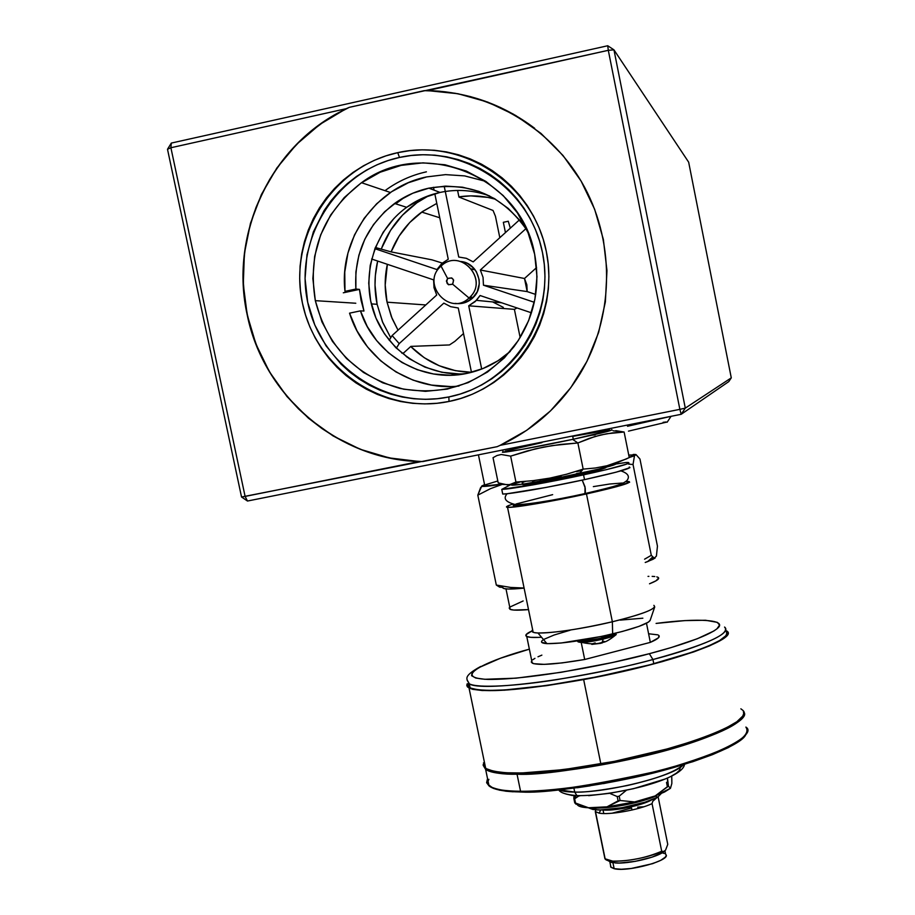 <?xml version="1.0" encoding="UTF-8"?>
<svg xmlns="http://www.w3.org/2000/svg" width="915" height="915" viewBox="0 0 915 915"><rect width="100%" height="100%" fill="white"/><g stroke="black" fill="none" stroke-linecap="round" stroke-linejoin="round"><path stroke-width="1.37" d="M387.056 302.19C384.472 289.54 384.586 276.925 387.365 264.309L385.192 285.08L387.056 302.19L425.795 304.947L387.056 302.19L392.146 318.592L398.025 330.166L391.357 316.659L387.056 302.19M391.14 251.865C397.522 235.613 407.724 222.345 421.735 212.086L436.798 203.405L422.696 211.411L409.703 222.551L399.123 236.047L391.14 251.865M458.907 196.862C471.259 195.009 483.463 195.799 495.507 199.218L487.798 197.388L470.779 195.89L458.907 196.862M428.78 195.65L417.229 202.535C400.667 214.259 388.726 229.642 381.406 248.674L390.568 230.34L402.394 215.242L416.908 202.764L428.78 195.65M377.655 261.038C374.338 275.426 374.155 289.838 377.106 304.283L371.318 303.906L377.106 304.283L382.401 321.668L390.751 337.772L382.79 322.618L377.106 304.283L375.013 285.16L375.356 275.529L377.655 261.038M315.32 300.658C307.394 251.957 322.789 212.646 361.517 182.703C423.085 136.312 521.664 176.584 534.657 254.29L536.979 276.707L534.932 299.113L528.63 320.65L518.325 340.483L504.428 357.834L487.489 372.05L468.183 382.607L447.241 389.115L425.475 391.346L403.709 389.218L382.767 382.836L363.449 372.451L346.453 358.451L332.442 341.375L321.931 321.863L315.32 300.658L312.861 278.537L314.657 256.337L320.65 234.915L330.635 215.059L344.234 197.571L360.956 183.103L380.16 172.226L401.125 165.386L423.027 162.859L445.033 164.769L466.284 171.048L485.934 181.456L503.216 195.593L517.444 212.921L528.058 232.742L534.657 254.29C540.811 288.294 533.891 319.129 513.898 346.808C483.658 382.996 445.697 396.87 400.004 388.418C355.397 375.562 327.17 346.305 315.32 300.658L355.786 303.242L315.32 300.658M399.489 157.449C336.423 170.853 293.887 238.884 307.703 302.259C320.593 365.84 386.279 410.103 448.853 396.95L449.025 401.456C384.037 415.101 315.835 369.134 302.43 303.105C288.065 237.282 332.214 166.599 397.739 152.656L399.489 157.449L397.739 152.656L409.851 150.632L422.112 149.831L434.396 150.266L446.589 151.936L458.575 154.818L470.241 158.901L481.45 164.14L492.11 170.476L502.106 177.865L511.336 186.214L519.731 195.455L527.177 205.498L533.617 216.226L538.992 227.561L543.247 239.364L546.324 251.534L548.222 263.955L548.897 276.49L548.36 289.014L546.621 301.424L543.682 313.582L539.587 325.385L534.383 336.697L528.104 347.425L520.841 357.468L512.64 366.709L503.593 375.093L493.791 382.516L483.326 388.909L472.312 394.239L460.84 398.425L449.025 401.456L436.981 403.286L424.823 403.904L412.676 403.321L400.644 401.525L388.841 398.551L377.38 394.422L366.366 389.184L355.912 382.87L346.099 375.562L337.04 367.315L328.805 358.223L321.474 348.352L315.115 337.795L309.785 326.678L305.541 315.069L302.43 303.105L300.475 290.879L299.685 278.526L300.086 266.139L301.664 253.855L304.409 241.777L308.309 230.031L313.319 218.719L319.392 207.968L326.472 197.857L334.501 188.501L343.4 179.981L353.076 172.386L363.461 165.798L374.429 160.285L385.89 155.882L397.739 152.656C463.047 137.708 533.262 184.224 546.324 251.534C560.369 318.649 514.196 388.795 449.025 401.456L448.853 396.95C511.599 384.735 556.011 317.208 542.492 252.632C529.911 187.85 462.35 143.095 399.489 157.449L388.086 160.56L377.049 164.78L366.48 170.099L356.495 176.435L347.174 183.743L338.607 191.933L330.875 200.934L324.047 210.667L313.376 231.907L306.971 254.85L305.061 278.595L307.703 302.259L314.783 324.962L326.026 345.836L341.021 364.101L349.747 372.039L359.195 379.073L369.26 385.146L379.862 390.202L390.899 394.171L402.268 397.03L413.854 398.757L425.555 399.317L437.256 398.711L448.853 396.95L460.222 394.033L471.271 389.996L481.873 384.872L491.95 378.707L501.374 371.547L510.078 363.484L517.97 354.585L524.97 344.921L531.009 334.593L536.018 323.704L539.953 312.347L542.778 300.646L544.448 288.694L544.963 276.639L544.311 264.572L542.492 252.632L539.518 240.919L535.435 229.551L530.254 218.651L524.055 208.323L516.884 198.658L508.82 189.771L499.933 181.73L490.314 174.628L480.055 168.52L469.269 163.476L458.049 159.553L446.509 156.774L434.774 155.161L422.947 154.738L411.144 155.504L399.489 157.449M247.37 314.749C263.714 397.202 339.98 461.274 422.764 461.572L419.299 461.526C337.681 459.673 263.337 396.046 247.176 314.737L255.96 344.154L269.353 371.684L287.013 396.595L308.458 418.212L333.106 435.94L360.281 449.299L389.275 457.912L419.299 461.526L245.106 496.422L170.899 147.738L346.122 108.713L319.827 124.44L296.54 144.387L276.879 167.983L261.393 194.529L250.47 223.294L244.385 253.478L243.287 284.233L247.176 314.737C229.791 237.157 267.763 150.952 337.624 113.14L349.336 107.33L608.303 50.314L679.868 409.348L500.139 445.342L526.697 430.313L550.464 410.926L570.754 387.72L586.973 361.311L598.627 332.442L605.364 301.916L606.965 270.611L603.362 239.433L594.647 209.272L581.071 181.01L563 155.481L540.982 133.407L515.637 115.439L487.718 102.091L458.038 93.742L427.454 90.596L608.303 50.314L613.954 49.856L688.663 162.184L731.279 377.861L685.301 408.124L613.954 49.856L688.663 162.184L731.279 377.861L728.786 381.601L681.183 414.301L728.786 381.601L731.279 377.861L685.301 408.124L679.868 409.348L608.303 50.314L613.954 49.856L685.301 408.124L679.868 409.348L681.183 414.301L685.301 408.124L681.183 414.301L247.485 501.031L681.183 414.301L679.868 409.348L500.139 445.342L497.177 446.669L500.139 445.342C533.594 429.718 560.197 405.928 579.938 373.995L579.938 373.995C613.519 318.523 615.612 245.243 584.662 187.392C553.564 129.633 491.698 91.694 427.454 90.596L424.194 90.654L349.336 107.33L337.784 113.22C267.958 151.021 229.985 237.191 247.37 314.749L251.225 329.835L256.292 344.543L262.559 358.76L269.971 372.394L278.469 385.352L288.008 397.533L298.507 408.868L309.911 419.264L322.114 428.655L335.062 436.97L348.649 444.152L362.775 450.157L377.357 454.927L392.283 458.438L407.45 460.657L422.764 461.572L497.177 446.669L241.537 497.005L247.485 501.031L245.106 496.422L241.537 497.005L247.485 501.031L245.106 496.422L170.899 147.738L346.122 108.713L349.336 107.33L335.542 114.489L322.412 122.804L310.036 132.218L298.507 142.66L287.905 154.052L278.286 166.301L269.742 179.34L262.319 193.054L256.063 207.339L251.007 222.116L247.21 237.26L244.671 252.666L243.424 268.221L243.459 283.833L244.774 299.377L247.37 314.749M167.502 149.271L241.537 497.005L167.502 149.271L171.322 143.072L607.732 45.75L613.954 49.856L607.732 45.75L608.303 50.314L607.732 45.75L171.322 143.072L170.899 147.738L171.322 143.072L167.502 149.271L170.899 147.738L167.502 149.271M534.703 128.329C501.775 103.487 464.946 90.928 424.194 90.654L439.76 91.294L455.235 93.284L470.493 96.624L485.43 101.291M513.887 114.444L499.933 107.249M402.817 353.053L407.003 357.136L402.817 353.053M471.465 372.302L455.464 370.678L439.234 365.748L424.263 357.719L410.732 346.522C427.66 363.163 447.904 371.753 471.465 372.302M463.688 262.045L467.519 263.463L474.016 268.45L476.429 271.801L479.105 279.601L479.277 283.753L477.241 291.748L472.346 298.324L469.04 297.993C449.608 316.956 420.34 283.581 441.053 266.093L447.618 278.492C452.845 277.142 454.503 279.029 452.593 284.165L469.04 297.993C489.88 280.516 460.474 247.004 441.053 266.093L441.133 266.013C459.959 247.599 489.125 278.995 469.99 297.078L469.04 297.993L472.346 298.324L473.284 297.421C485.51 285.938 477.527 262.754 460.897 261.507M475.125 269.822L471.843 269.193M436.924 269.559L441.796 263.497L436.924 269.559L374.898 248.697L436.924 269.559M436.718 295.019L392.112 335.542L399.192 343.617L443.832 303.128L450.683 306.697L458.266 307.989L471.477 372.336L458.266 307.989L450.683 306.697L443.832 303.128L399.192 343.617L396.344 348.169L399.192 343.617L392.112 335.542L436.718 295.019L434.007 287.687L433.607 279.876L434.007 287.687L436.718 295.019M481.69 369.054L468.72 305.804L475.194 301.573L480.089 295.522L531.455 312.816L480.089 295.522L476.441 300.36L468.72 305.804L481.69 369.054M534.291 302.293L483.452 285.194L483.051 277.359L480.341 270.005L525.931 228.659L480.341 270.005L524.501 278.492L536.567 267.615L524.501 278.492L480.341 270.005L483.051 277.359L483.452 285.194L534.291 302.293M519.468 219.852L473.204 261.873L466.33 258.305L458.724 257.024L444.198 186.168L458.724 257.024L466.33 258.305L473.204 261.873L519.468 219.852M433.481 187.278L434.076 190.148L433.481 187.278M434.808 193.728L448.259 259.242L441.796 263.497L448.259 259.242L434.808 193.728M371.616 259.014L433.607 279.876L371.616 259.014M455.178 303.38C461.64 304.318 467.371 302.636 472.346 298.324L465.358 302.499L457.328 303.631M527.166 291.588L526.846 284.828L524.501 278.492L527.166 291.588L483.452 285.194L527.166 291.588L535.721 294.458L527.166 291.588M499.819 237.706L495.45 216.283L493.048 210.473L458.941 197.057L457.591 190.434L458.941 197.057L493.048 210.473L495.45 216.283L499.819 237.706M442.277 263.074L431.949 259.837L391.323 251.934L375.367 247.485L391.323 251.934L431.949 259.837L442.277 263.074M454.892 341.341L463.516 333.552L454.892 341.341L449.471 344.944L454.892 341.341M520.155 337.578L514.402 309.362L517.032 307.955L514.402 309.362L468.72 305.804L514.402 309.362L520.155 337.578M401.788 353.11L403.561 353.007L410.869 346.385L449.471 344.944L410.869 346.385L403.561 353.007L401.788 353.11M389.207 340.3L392.112 335.542L389.207 340.3M468.766 298.244L472.071 298.576L468.766 298.244M466.421 262.971L463.047 262.273M447.618 278.492L446.383 281.111L448.487 284.748L452.593 284.165L453.623 280.082L451.724 277.908L447.618 278.492L441.053 266.093C420.34 283.581 449.608 316.956 469.04 297.993L452.593 284.165C447.366 285.514 445.708 283.627 447.618 278.492M519.743 335.542L521.401 335.485L519.743 335.542M503.319 307.371L492.659 301.927M519.754 335.599L521.321 335.622M510.318 228.167L508.282 221.247L503.341 222.299L505.446 232.593L503.341 222.299L508.282 221.247L510.318 228.167M394.559 203.485L406.672 207.305L423.142 197.892L440.012 192.436L428.895 188.147L412.779 193.237L397.865 201.197L384.62 211.765L373.492 224.587L364.822 239.215L358.886 255.194L355.889 271.984L355.889 289.048L345.001 291.359C338.767 239.501 375.733 187.095 426.584 176.927L408.387 182.714L391.54 191.761L376.637 203.782L364.147 218.342L354.482 234.961L347.94 253.078L344.749 272.087L345.001 291.359L355.889 289.048L359.446 289.392L361.07 300.349L363.953 311.031L360.441 310.871L367.224 326.461L376.637 340.574L388.395 352.733L402.085 362.557L417.297 369.717L433.538 373.995L450.26 375.241L466.947 373.389C483.269 369.957 497.691 362.626 510.25 351.406L498.023 360.75L483.04 368.516L466.947 373.389C422.467 383.271 374.304 354.883 360.441 310.871L363.953 311.031L359.446 289.392L355.889 289.048C353.888 253.627 366.778 225.101 394.559 203.485C404.968 196.004 416.405 190.903 428.895 188.147L440.012 192.436C427.9 195.101 416.782 200.053 406.672 207.305C374.361 230.534 360.659 275.369 374.018 313.033C387.239 350.742 425.715 376.477 465.06 373.755M426.424 171.826C411.304 175.165 397.499 181.456 384.998 190.663L388.406 188.238M483.189 180.713L464.637 175.897L445.548 174.628L426.584 176.927M428.895 188.147L445.662 186.111L462.544 187.209L478.957 191.395L494.375 198.555L508.271 208.448L520.189 220.744L527.131 230.569C502.976 195.581 470.219 181.433 428.895 188.147M396.984 201.78L394.822 203.565M404.99 196.954L395.703 203.851M459.353 373.96L441.819 372.268L424.949 367.144L409.382 358.794L395.703 347.54L384.426 333.792L375.974 318.1L370.678 301.035L368.734 283.238L370.22 265.396L375.093 248.182L383.179 232.238L394.171 218.205M458.964 386.038C411.51 391.46 363.655 359.481 349.541 313.159L360.441 310.871L349.541 313.159L357.01 330.864L367.487 346.911L380.629 360.762L396.023 371.97L413.157 380.171L431.48 385.078L450.374 386.542M489.559 195.936C473.341 190.08 456.825 188.913 440.012 192.436M359.446 289.392L343.319 292.8L359.446 289.392M627.496 426.276L671.095 416.314L627.496 426.276M628.479 431.137L667.332 421.952L628.479 431.137M665.994 421.987L663.135 422.33M602.802 638.007C589.043 641.038 580.865 641.964 578.257 640.763L585.223 641.106L602.802 638.007L603.145 639.093L602.802 638.007L611.838 635.41L615.875 633.134C615.429 634.335 611.06 635.959 602.802 638.007M578.04 641.735L581.265 642.502C586.847 642.319 594.144 641.186 603.145 639.093C594.144 641.186 586.847 642.319 581.265 642.502L578.04 641.735M543.533 639.596C539.987 641.907 541.12 643.256 546.93 643.634C561.753 643.794 583.656 640.557 612.65 633.923L612.364 621.777C579.435 629.268 554.627 632.997 537.928 632.963C532.519 632.688 530.757 631.636 532.656 629.806L533.159 632.254C539.107 635.067 578.623 629.92 612.364 621.777L586.469 493.94C552.454 501.466 513.098 508.1 507.539 507.333C505.057 507.07 506.899 505.972 513.063 504.051M601.464 643.096L600.286 643.394L602.219 642.33L603.145 639.093L602.219 642.33L600.286 643.394L591.799 644.377M613.599 633.752L610.076 635.593L598.913 638.601L586.641 640.603L580.796 640.557C584.17 641.198 591.284 640.294 602.116 637.869L601.807 636.383L602.116 637.869C609.07 636.154 612.901 634.758 613.622 633.695M515.237 504.337C501.111 510.044 565.436 498.606 584.342 493.986L585.36 492.293L585.223 488.015L582.226 480.123L585.005 486.769L584.971 493.551L573.556 496.285M540.147 479.746L540.342 480.695L540.147 479.746M629.955 467.656L616.275 472.14L584.525 479.632C550.475 487.089 510.867 494.031 502.724 494.054L501.763 489.388L502.724 494.054L507.265 493.711L545.775 487.489L584.525 479.632L583.553 474.862C549.503 482.297 509.895 489.296 501.763 489.388L512.114 483.944L501.763 489.388L544.802 482.72L606.325 469.681L626.878 464.031L629.017 463.024L625.86 462.521L628.285 462.475C631.636 463.39 616.721 467.519 583.553 474.862L584.525 479.632C617.671 472.254 632.574 468.068 629.211 467.073L629.589 467.119M522.785 483.051C521.298 482.971 522.191 482.434 525.462 481.416L524.158 481.839M523.106 484.595C531.26 484.149 549.103 481.027 576.656 475.217L576.427 474.13L576.656 475.217C596.889 470.745 606.725 468.08 606.13 467.222L597.129 470.424L568.421 476.955L537.231 482.846L522.511 484.504M502.747 451.884L503.216 452.285C507.985 452.182 542.95 445.708 573.305 439.246L572.641 436.009L573.305 439.246L612.089 429.993M512 484.618L520.898 481.759C492.053 489.262 533.285 483.578 579.481 473.478L583.175 469.121L566.637 474.21L549.926 478.099L533.022 480.672L515.946 482.068L509.644 484.641L502.907 484.435L498.195 482.846L493.036 457.706L496.982 455.533L501.214 454.492L510.639 456.128L535.252 448.899L552.065 445.605L577.88 442.963L572.653 439.394L577.88 442.963L589.271 438.354L600.778 434.968L612.398 432.909L624.121 432.029L613.107 430.782M620.279 620.107L642.856 618.197M650.188 620.244L648.426 622.131L638.967 626.386L622.646 631.384L601.967 636.348L561.181 643.005L547.639 643.657L541.691 642.33M544.036 639.288L554.09 635.021L570.194 630.195M616.355 463.928L597.85 469.303L558.607 477.802L522.751 484.184L511.714 485.133M576.336 473.65L580.03 472.838L576.336 473.65M626.786 458.792L606.988 465.746L595.276 468.011L583.175 469.121L566.637 474.21L549.926 478.099L533.022 480.672L515.946 482.068L510.639 456.128L501.214 454.492L496.982 455.533L493.036 457.706L498.195 482.846L507.448 484.893L511.782 484.058L515.946 482.068L510.639 456.128L526.971 451.026L543.613 447.08L560.598 444.438L577.88 442.963L583.175 469.121L577.88 442.963L595.013 436.501L606.565 433.779L624.121 432.029L629.257 457.591L624.121 432.029L615.749 430.656M629.257 457.591L618.3 462.224L606.988 465.746L595.276 468.011L583.175 469.121L579.481 473.478C608.235 467.096 620.004 463.756 614.788 463.459M595.116 434.9L591.913 435.185M542 442.608L505.172 451.095M502.404 452.262L521.413 449.482L573.305 439.246C601.521 433.195 614.262 430.027 611.506 429.741L611.872 429.73M609.573 429.901L573.122 436.295M581.963 470.562L576.393 471.591M625.86 462.521L616.321 463.951L625.86 462.521M532.393 481.118L535.161 480.421M561.353 476.761L551.654 478.19L561.353 476.761M584.571 493.928C598.879 490.829 623.321 484.893 622.795 483.212M653.859 605.353C657.496 608.486 643.657 613.954 612.364 621.777L612.65 633.923C635.079 628.376 647.568 623.904 650.096 620.519L654.74 606.908C651.938 610.568 637.812 615.532 612.364 621.777L586.469 493.94C618.025 486.826 632.185 482.697 628.937 481.53L625.814 481.53L629.657 482.182L616.653 486.677L561.821 499.064L519.503 506.35L508.591 507.368L506.578 507.116L509.621 505.194M594.453 491.698L620.839 484.515M622.417 483.029L609.722 484.012L593.343 486.62M552.649 494.649L516.174 503.971M513.83 505.023L513.544 505.675L515.362 505.881L525.084 504.977L562.542 498.515M603.282 641.449L604.518 641.495M601.635 643.051L602.516 642.788M592.497 643.76L595.15 642.879M616.264 634.553C614.743 635.799 610.374 637.32 603.145 639.093C610.374 637.32 614.743 635.799 616.264 634.553M653.436 610.728L653.859 609.504L653.436 610.728M541.531 637.229C533.765 637.709 528.847 637.481 526.765 636.52C524.581 635.376 526.285 633.523 531.912 630.973L526.125 634.598L526.502 636.383L530.746 637.332L538.672 637.378M541.874 655.129L537.997 656.787M534.943 658.343L532.793 659.749M526.765 636.52L532.244 663.158L531.741 660.756L531.272 662.105L533.628 663.684L544.208 664.37L562.039 662.918L584.696 659.498L650.336 642.376L658.423 637.824L658.994 635.639M657.839 634.85L648.941 633.809M532.244 663.158C538.603 665.571 556.091 664.347 584.696 659.498L650.336 642.376L646.482 623.241L650.336 642.376C657.988 639.082 660.687 636.68 658.445 635.17M584.696 659.498L581.231 642.502L584.696 659.498M652.944 659.532C685.472 651.206 734.356 634.827 724.566 627.061C730.845 633.74 706.975 644.572 652.944 659.532L653.79 663.741L652.944 659.532C578.657 679.582 480.421 692.072 469.258 683.791L467.142 680.211L469.258 683.791C477.676 688.492 517.101 685.987 556.961 679.605C597.907 672.651 629.897 665.96 652.944 659.532L649.341 653.699L652.944 659.532M656.089 623.424C698.763 617.808 727.974 619.718 717.532 628.308C707.535 636.783 674.527 647.099 649.341 653.699L671.141 647.58L697.344 638.727L713.849 631.007L716.96 628.811L719.545 625.082L717.303 622.349L705.522 620.256L684.946 620.599L656.089 623.424M529.362 649.158L500.368 658.262L477.458 668.247L472.197 672.376L471.58 675.693L475.777 678.038L484.79 679.285L516.163 678.164L561.25 672.285L612.432 662.54L649.341 653.699C617.362 662.62 533.479 679.822 488.153 679.422C447.012 677.763 493.78 658.56 529.362 649.158M484.515 762.71L485.247 766.713M542.183 773.049L520.075 773.587M521.607 792.035L520.555 791.258C506.453 791.441 495.953 789.679 489.056 785.962L486.666 782.748L487.535 778.631L486.631 782.611L489.056 785.962C493.757 789.336 504.257 791.098 520.555 791.258C558.161 791.567 624.533 780.895 675.579 766.095C728.969 749.694 752.405 736.689 745.885 727.082C757.769 734.242 718.801 756.076 653.47 772.043C587.716 786.362 543.407 792.767 520.555 791.258L517.044 774.227C539.141 775.428 582.043 769.252 645.761 755.699C709.342 740.704 752.244 719.453 743.563 711.881C746.754 721.466 721.775 734.105 668.613 749.774C617.934 763.933 553.735 774.193 517.044 774.227L520.555 791.258L521.607 792.035C541.097 793.202 578.394 788.421 633.466 777.681C688.743 765.901 741.127 745.691 745.634 734.939M683.265 764.746C675.201 771.928 656.524 778.859 627.255 785.539C601.727 790.434 584.216 792.607 574.712 792.081L576.885 795.604L579.721 795.924L576.885 795.604L574.712 792.081C607.446 792.905 676.059 775.497 683.265 764.746M573.922 788.181L574.712 792.081L573.922 788.181M483.223 764.734L485.636 769.435C492.487 772.935 502.953 774.536 517.044 774.227C500.768 774.216 490.303 772.615 485.636 769.435L483.166 765.272M745.439 735.248L739.4 741.07L728.329 747.612L712.568 754.612L692.644 761.772L643.737 775.348L603.431 783.629M590.106 785.848L577.102 787.758M564.555 789.325L531.02 791.91M513.224 791.807L505.961 791.212M499.865 790.274L491.321 787.403M559.351 789.897C562.245 791.292 567.369 792.024 574.712 792.081L559.351 789.897M680.222 767.982L679.445 770.384L676.402 773.164L671.198 776.217M664.713 779.134L633.58 788.661L610.145 793.248L588.631 795.661M572.504 795.535L565.905 794.014M735.626 722.576L736.632 722.861M488.896 779.328L488.004 781.307L488.393 784.704L493.437 788.433L505.732 791.189L521.127 792.035M484.641 485.041L484.836 485.968L501.672 484.115L488.233 485.842L483.978 485.465M509.747 607.16L510.215 609.401C512.72 610.362 518.828 610.419 528.515 609.596L513.75 610.053L510.021 609.321L509.175 607.972M484.561 484.653L481.759 486.014L484.607 486.403L502.003 484.207C488.21 486.334 481.462 486.94 481.759 486.014L477.813 495.152L490.589 488.621L502.449 484.321L490.589 488.621L477.813 495.152L496.319 585.062L477.813 495.152L480.627 487.558L484.561 484.653M629.245 457.511L634.495 455.762L636.028 454.618L635.285 454.446L633.169 454.458L636.028 454.618L639.962 459.021L657.45 546.152L639.962 459.021L636.028 454.618L629.245 457.511M628.754 455.075L633.455 454.927M633.958 455.132L629.2 457.283C633.592 455.876 634.953 455.087 633.249 454.892M484.721 485.007L497.817 480.97M502.61 587.373L503.891 588.539L508.214 589.043L524.101 588.116C509.689 589.569 502.529 589.317 502.61 587.373L499.659 587.156L496.319 585.062L499.659 587.156M652.658 557.029L647.717 561.57L645.224 562.473L653.184 559.225L656.41 556.08L654.271 558.184L651.297 555.325L644.572 559.191L651.297 555.325L633.031 464.488L651.297 555.325M649.41 560.38L653.733 557.933M616.493 463.768L617.545 463.768L616.493 463.768M628.616 464.134L633.031 464.488L634.495 455.762L633.031 464.488L628.616 464.134M524.089 588.025L510.764 587.441L496.319 585.062L510.764 587.441L524.089 588.025M657.45 546.152L656.41 556.08L657.45 546.152M647.717 561.57L655.06 558.15M648.026 576.381L648.884 576.359M652.155 576.37L654.797 576.542M656.776 576.862L658.057 577.354M658.64 577.994L656.055 580.785L649.513 583.781C657.439 580.636 660.207 578.452 657.839 577.228M509.827 607.091L523.151 600.961M671.839 779.717L671.839 783.503L670.455 788.318L668.465 786.168L667.607 781.902L666.52 782.439L667.378 786.706L668.465 786.168L655.186 795.924L670.455 788.318L671.839 783.503L671.713 776.046L671.839 779.717M574.654 798.795L578.635 796.13L574.254 798.704L575.524 803.038L574.654 798.795M575.901 795.81L574.254 798.704L574.734 802.832L576.13 804.285L574.734 802.832L573.865 798.601L574.734 802.832L573.865 798.601L575.901 795.81M577.376 804.857C578.589 806.447 582.077 807.396 587.842 807.728L575.524 803.038L588.505 807.751L607.034 806.836L634.61 801.952L620.073 800.499L619.192 796.187L617.213 796.542L618.094 800.854L620.073 800.499L607.034 806.836L634.61 801.952L655.186 795.924L664.519 792.013L670.455 788.318L668.465 786.168L667.458 778.002L667.607 781.902L666.52 782.439L667.378 786.706L655.186 795.924L634.61 801.952L620.073 800.499L619.192 796.187L626.386 790.263L619.192 796.187L617.213 796.542L618.094 800.854L607.034 806.836L588.505 807.751L578.76 805.955M610.614 793.763L617.213 796.542L610.614 793.763M573.934 795.673L573.865 798.601L573.934 795.673M611.975 813.241L631.556 808.025L631.808 809.237L631.556 808.025M658.194 797.24L667.756 844.351L665.64 849.944M599.096 813.138L600.789 809.935L599.096 813.138L595.276 811.536L599.096 813.138C609.115 815.231 639.333 809.809 652.052 803.622C639.333 809.809 609.115 815.231 599.096 813.138M595.837 809.809L595.276 811.536L605.181 859.059C608.852 864.355 646.631 859.196 661.705 851.259L652.052 803.622L652.727 801.334L657.062 797.503L652.727 801.334L652.052 803.622L661.705 851.259C645.956 857.938 629.634 861.232 612.718 861.129L604.929 858.762L595.276 811.536L595.837 809.809M666.074 855.719L665.308 857.149L660.687 860.375L652.578 863.668L631.236 868.484L621.365 869.25L614.148 868.69L610.671 866.917L610.58 865.453L610.946 867.271L614.148 868.69L612.924 862.719L614.148 868.69C627.93 872.395 672.685 859.86 665.64 854.336L665.777 854.496M654.82 799.184L654.694 798.612L654.82 799.184M655.54 796.21L655.54 796.21C634.69 804.022 614.194 807.934 594.041 807.968L590.644 807.648C603.305 809.855 638.853 803.61 655.54 796.21L657.748 797.148L661.27 793.522L657.748 797.148L655.54 796.21M607.88 860.397L615.246 862.959C628.685 864.149 657.736 857.264 664.267 851.373L665.274 850.412L663.581 851.476L661.705 851.259L663.581 851.476L665.274 850.412L663.375 852.037L651.926 857.195L635.273 861.347L619.203 863.051L611.643 862.49L608.018 860.672M665.64 849.955L667.756 844.351L658.228 797.262M588.791 807.979L592.909 809.466L600.32 809.947L621.88 807.739L645.006 802.192L657.748 797.148C645.395 803.965 611.7 810.976 596.649 809.867L588.551 807.751M610.751 809.306L627.358 807.11L643.508 802.661L624.636 807.636L610.751 809.306M651.846 799.79L641.163 804.148L624.465 808.231L613.313 809.775L601.956 809.912C612.856 811.514 642.433 805.509 651.846 799.79M603.774 813.538L603.054 810.027L603.774 813.538M614.457 862.388L612.798 862.113M662.14 852.826L664.416 853.512M637.663 807.167L643.92 806.756M726.418 630.801C741.516 638.235 668.156 664.233 583.656 679.571L600.846 763.922C685.232 749.145 757.792 720.139 742.157 709.811M725.423 631.064C740.086 638.487 667.367 664.21 583.77 679.376C521.985 690.207 484.092 693.021 470.081 687.817L468.16 683.677L468.846 686.993L468.16 683.677L467.096 683.894L466.799 685.598L467.611 687.074L472.678 689.327L482.251 690.528L504.554 690.185L546.461 685.678L583.656 679.571C521.367 690.482 483.154 693.318 469.04 688.069L467.096 683.894L468.16 683.677M483.475 762.858L485.671 768.303C500.219 775.783 538.615 774.33 600.846 763.922L583.656 679.571L637.481 668.064L662.277 661.625L693.684 651.938L709.548 645.864L720.643 640.397L726.682 635.742L727.78 633.775L727.585 632.071L726.155 630.629M726.521 632.276L726.693 633.981L725.606 635.936L719.613 640.546L708.587 645.967L692.861 651.983L649.719 664.816L597.255 676.791L546.907 685.438L505.343 689.91L489.582 690.425L477.916 689.796L470.63 688.08L467.862 685.369M483.269 765.009L486.231 768.657L493.723 771.276L505.629 772.752L521.63 772.992L563.663 769.618L614.434 761.349L667.138 748.939L690.436 741.974L710.314 734.905L725.972 728.054L736.872 721.718L742.706 716.125L743.689 713.677L743.415 711.481M741.882 709.56L740.864 708.828M500.654 236.951L499.59 236.619M439.738 217.759L421.735 212.086M417.229 202.535L415.193 201.86M390.442 192.505L361.517 182.703M473.284 297.421L469.99 297.078M474.931 269.559L471.637 268.941M501.683 302.796L476.441 300.36M671.05 416.336L667.149 422.215M577.845 640.832C576.999 641.724 578.417 642.273 582.112 642.479C590.427 644.332 597.129 644.286 602.219 642.33C604.746 642.639 609.276 640.168 615.795 634.918L616.047 633.088M537.928 632.963L546.93 643.634M507.539 507.333L533.159 632.254M620.908 470.882C628.148 473.341 630.115 476.612 626.821 480.684C622.36 483.944 621.113 485.099 584.948 493.574C555.611 500.208 518.748 506.144 514.058 504.199C505.377 501.763 503.067 498.263 507.139 493.723M546.564 478.717L546.735 479.563M503.216 452.285L502.735 449.986M480.707 666.452C461.046 677.203 467.622 679.536 469.258 683.791L470.081 687.817M747.498 730.513C745.748 741.653 718.801 754.658 666.669 769.526C617.087 783.046 556.48 792.379 520.99 791.967C504.554 791.75 493.917 789.759 489.056 785.962L485.636 769.435L483.212 764.448M684.523 764.368C682.521 779.969 612.936 796.37 576.896 795.615C566.591 794.78 560.54 792.893 558.745 789.954M484.836 485.968L478.431 454.847M505.995 588.905L510.215 609.401M609.87 861.976L610.946 867.271M595.528 811.799L605.181 859.059M615.246 862.959L612.718 861.129M664.919 850.79L665.64 854.336M594.041 807.968L596.649 809.867M485.671 768.303L469.04 688.069"/></g></svg>
